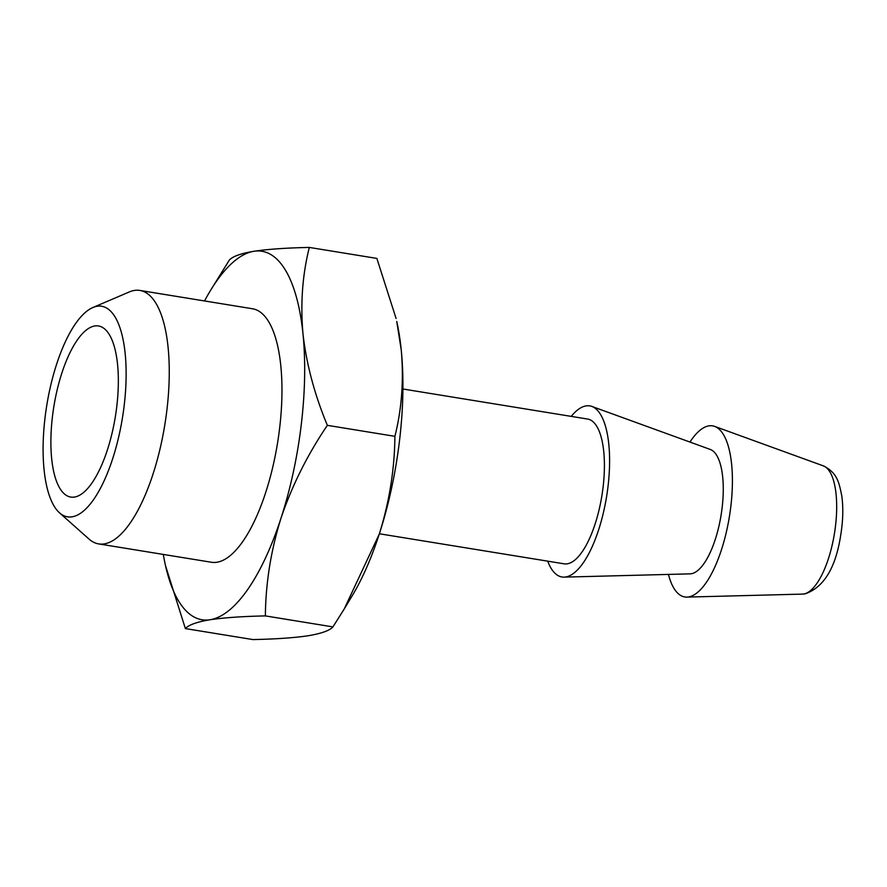 <?xml version="1.0" encoding="UTF-8"?>
<svg xmlns="http://www.w3.org/2000/svg" width="887" height="887" viewBox="0 0 887 887"><rect width="100%" height="100%" fill="white"/><g stroke="black" fill="none" stroke-linecap="round" stroke-linejoin="round"><path stroke-width="1.33" d="M116.785 406.446A86.671 31.156 99.2 0 1 75.151 496.942A86.671 31.156 99.2 0 1 52.444 416.635A86.671 31.156 99.2 0 1 102.704 327.547A86.671 31.156 99.2 0 1 116.785 406.446M59.507 512.83L89.055 539.096A128.404 46.157 -80.8 0 0 98.679 543.919L211.383 562.247A128.404 46.157 -80.8 0 0 216.883 562.247A128.404 46.157 -80.8 0 0 278.684 435.439A128.404 46.157 -80.8 0 0 252.607 308.776L139.902 290.437A128.404 46.157 -80.8 0 0 134.403 290.448A128.404 46.157 -80.8 0 0 129.247 291.967L92.891 307.523A106.673 38.341 -80.8 0 0 46.767 405.392A106.673 38.341 -80.8 0 0 59.507 512.83A106.673 38.341 -80.8 0 0 72.058 516.822A106.673 38.341 -80.8 0 0 124.213 405.27A106.673 38.341 -80.8 0 0 97.171 306.259A106.673 38.341 -80.8 0 0 92.891 307.523M98.679 543.919A128.404 46.157 -80.8 0 0 104.178 543.908A128.404 46.157 -80.8 0 0 165.98 417.112A128.404 46.157 -80.8 0 0 139.902 290.437M668.432 574.41A86.671 31.156 -80.8 0 0 686.893 597.095A86.671 31.156 -80.8 0 0 688.489 596.951A86.671 31.156 -80.8 0 0 729.768 514.272A86.671 31.156 -80.8 0 0 714.656 426.403A86.671 31.156 -80.8 0 0 708.879 425.871A86.671 31.156 -80.8 0 0 689.964 442.07M547.711 561.161A86.671 31.156 -80.8 0 0 564.077 577.127L690.086 573.856A63.154 22.707 -80.8 0 0 691.25 573.745A63.154 22.707 -80.8 0 0 721.342 513.495A63.154 22.707 -80.8 0 0 710.321 449.465L591.84 406.423A86.671 31.156 -80.8 0 0 586.074 405.891A86.671 31.156 -80.8 0 0 571.25 416.391M564.077 577.127A86.671 31.156 -80.8 0 0 565.673 576.982A86.671 31.156 -80.8 0 0 606.952 494.303A86.671 31.156 -80.8 0 0 591.84 406.423M379.37 533.774L564.099 563.822A73.333 26.355 -80.8 0 0 567.236 563.822A73.333 26.355 -80.8 0 0 602.539 491.398A73.333 26.355 -80.8 0 0 587.637 419.052L402.92 389.005M401.234 349.866C403.895 380.135 401.789 408.951 394.892 436.326C394.615 469.035 389.404 501.632 379.27 534.107A186.669 67.102 -80.8 0 0 401.234 349.866A186.669 67.102 -80.8 0 0 396.744 321.427L401.234 349.866M344.167 609.081L352.106 595.931A186.669 67.102 -80.8 0 0 379.27 534.107L344.167 609.081L332.924 626.898C329.753 630.546 321.537 633.484 308.277 635.735C294.34 637.82 275.879 639.095 252.906 639.571L185.372 628.584C188.643 624.903 196.859 621.964 210.019 619.758C224.2 617.651 242.65 616.376 265.379 615.911L332.924 626.898M265.379 615.911C265.668 583.202 270.879 550.605 281.013 518.13C291.989 485.71 307.445 454.776 327.358 425.339C314.575 394.693 306.458 364.213 302.988 333.889C300.327 303.631 302.434 274.804 309.319 247.429L376.864 258.416L396.09 318.477M163.308 554.43A186.669 67.102 -80.8 0 0 165.481 565.573L185.372 628.584M327.358 425.339L394.892 436.326M309.319 247.429C286.59 247.894 268.129 249.169 253.959 251.265C240.798 253.471 232.582 256.421 229.312 260.102L210.13 291.069A186.669 67.102 -80.8 0 0 204.531 300.948M165.481 565.573A186.669 67.102 -80.8 0 0 210.019 619.758A186.669 67.102 -80.8 0 0 281.013 518.13A186.669 67.102 -80.8 0 0 302.988 333.889A186.669 67.102 -80.8 0 0 253.959 251.265A186.669 67.102 -80.8 0 0 210.13 291.069M803.689 593.991A65.106 23.406 -80.8 0 0 834.7 531.89A65.106 23.406 -80.8 0 0 823.347 465.875C837.461 472.849 839.047 482.661 841.763 495.778C843.393 507.53 843.071 520.458 840.809 534.551C835.898 567.469 824.023 587.227 805.185 593.846L802.491 594.102A65.106 23.406 -80.8 0 0 803.689 593.991M823.347 465.875L714.656 426.403M802.491 594.102L686.893 597.095"/></g></svg>
